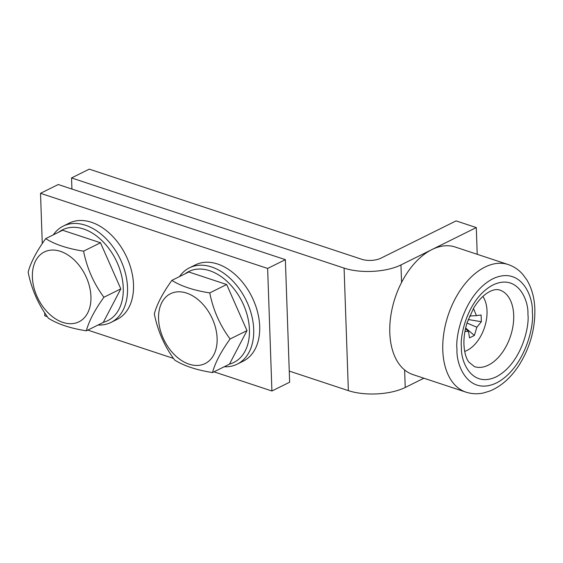 <?xml version="1.0" encoding="UTF-8"?>
<svg xmlns="http://www.w3.org/2000/svg" width="563" height="563" viewBox="0 0 563 563"><rect width="100%" height="100%" fill="white"/><g stroke="black" fill="none" stroke-linecap="round" stroke-linejoin="round"><path stroke-width="0.84" d="M47.348 316.695L44.801 315.85L44.695 312.803M42.274 243.582L40.522 193.313L267.636 268.452L271.915 390.996L214.003 371.833M173.524 358.441L87.821 330.087M40.522 193.313L58.249 184.523L285.364 259.663L267.636 268.452M271.915 390.996L289.642 382.2L285.364 259.663M71.543 177.929L89.271 169.139L361.812 259.311A13.442 5.503 -2 0 0 380.764 258.255L456.1 220.893L476.291 227.572L400.955 264.934A40.318 16.51 178 0 1 344.084 268.101L71.543 177.929L71.93 189.048M289.255 371.08L348.363 390.638A40.318 16.51 -2 0 0 405.233 387.471L404.621 369.961M423.89 378.216L405.233 387.471M477.22 254.3L476.291 227.572M482.878 296.462A31.922 19.522 -71.7 0 1 487.023 310.924A31.922 19.522 -71.7 0 1 464.693 351.425M464.947 331.473L468.472 331.382L469.514 337.877L474.391 335.457L476.854 327.223L481.351 321.719L481.119 314.97L476.453 315.632L473.448 308.489M469.626 315.998L476.453 315.632M468.219 319.524L481.351 321.719M467.016 323.056L476.854 327.223M468.472 331.382L465.51 328.693M465.657 328.053L474.391 335.457M179.506 276.588A53.759 36.391 63.6 0 1 189.442 267.833L195.424 264.863A53.759 36.391 63.6 0 1 236.812 276.081A53.759 36.391 63.6 0 1 259.684 326.385A53.759 36.391 63.6 0 1 243.188 361.186L237.206 364.155A53.759 36.391 63.6 0 1 224.222 366.766M189.442 267.833A53.759 36.391 63.6 0 1 211.611 266.975A53.759 36.391 63.6 0 1 253.702 329.348A53.759 36.391 63.6 0 1 237.206 364.155M185.072 273.829A50.733 34.343 63.6 0 1 209.718 270.726A50.733 34.343 63.6 0 1 248.093 318.855A50.733 34.343 63.6 0 1 229.493 364.085M53.323 234.848A53.759 36.391 63.6 0 1 63.267 226.087L69.249 223.117A53.759 36.391 63.6 0 1 110.637 234.335A53.759 36.391 63.6 0 1 133.508 284.639A53.759 36.391 63.6 0 1 117.013 319.439L111.031 322.409A53.759 36.391 63.6 0 1 98.039 325.02M63.267 226.087A53.759 36.391 63.6 0 1 85.435 225.228A53.759 36.391 63.6 0 1 127.527 287.609A53.759 36.391 63.6 0 1 111.031 322.409M58.897 232.083A50.733 34.343 63.6 0 1 83.542 228.979A50.733 34.343 63.6 0 1 121.918 277.109A50.733 34.343 63.6 0 1 103.318 322.339M508.213 264.554L455.221 247.023A67.201 41.106 108.3 0 0 410.483 268.241A67.201 41.106 108.3 0 0 389.8 332.796A67.201 41.106 108.3 0 0 413.01 374.62L466.002 392.151A67.201 41.106 -71.7 0 1 442.792 350.327A67.201 41.106 -71.7 0 1 463.483 285.772A67.201 41.106 -71.7 0 1 508.213 264.554C513.871 266.475 518.727 269.747 522.788 274.385L526.806 279.839C531.789 288.15 534.47 297.982 534.85 309.319C535.195 329.524 529.769 348.391 518.572 365.922C510.585 378.005 501.049 386.366 489.972 390.996L483.511 392.96C477.501 394.255 471.667 393.98 466.002 392.151M158.569 318.947A38.974 26.384 63.6 0 1 186.599 293.091A38.974 26.384 63.6 0 1 217.114 338.314A38.974 26.384 63.6 0 1 189.084 364.162A38.974 26.384 63.6 0 1 158.569 318.947M209.76 292.908C213.138 309.91 219.915 325.273 230.091 338.996L246.995 330.615L226.664 284.519L188.781 271.985L171.877 280.374C181.089 286.215 193.721 290.395 209.76 292.908L226.664 284.519M246.995 330.615L229.444 364.17L212.54 372.558C196.564 370.067 183.939 365.887 174.657 360.024C164.516 346.372 157.739 331.009 154.325 313.929C156.781 304.449 162.63 293.26 171.877 280.374M230.091 338.996C220.872 351.833 215.024 363.015 212.54 372.558M32.394 277.2A38.974 26.384 63.6 0 1 60.424 251.344A38.974 26.384 63.6 0 1 90.939 296.567A38.974 26.384 63.6 0 1 62.908 322.416A38.974 26.384 63.6 0 1 32.394 277.2M83.577 251.161C86.962 268.164 93.739 283.527 103.909 297.25L120.82 288.868L100.488 242.773L62.606 230.246L45.702 238.628C54.914 244.469 67.546 248.649 83.577 251.161L100.488 242.773M120.82 288.868L103.268 322.423L86.364 330.812C70.389 328.32 57.757 324.14 48.481 318.278C38.34 304.625 31.563 289.262 28.15 272.182C30.606 262.703 36.454 251.52 45.702 238.628M103.909 297.25C94.697 310.086 88.848 321.269 86.364 330.812M348.363 390.638L344.084 268.101M401.567 282.45L400.955 264.934M457.008 349.539C454.967 335.055 465.003 293.316 492.857 278.776C520.768 265.666 533.33 296.194 532.345 312.176C534.393 326.66 524.35 368.399 496.496 382.939C468.592 396.049 456.03 365.521 457.008 349.539M499.775 290.072A40.318 24.659 -71.7 0 1 513.695 315.167A40.318 24.659 -71.7 0 1 501.288 353.902A40.318 24.659 -71.7 0 1 474.447 366.633L468.754 362.002C465.974 358.11 464.376 352.276 463.947 344.486C463.715 337.378 464.813 329.995 467.248 322.332L473.722 307.982C477.579 301.662 481.766 296.898 486.284 293.675C491.59 290.008 496.087 288.812 499.775 290.072M527.918 314.379C528.784 300.269 517.7 273.337 493.075 284.906C468.493 297.728 459.64 334.563 461.442 347.343C460.576 361.446 471.66 388.386 496.285 376.809C520.859 363.987 529.72 327.152 527.918 314.379"/></g></svg>
